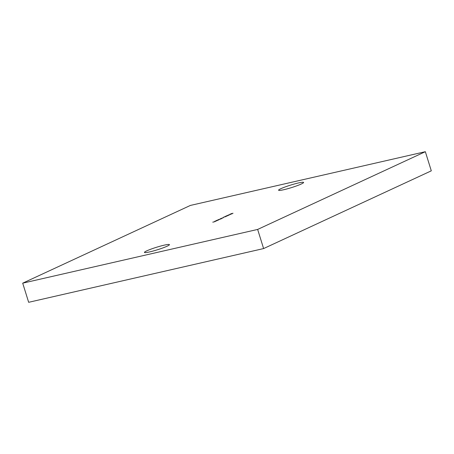 <?xml version="1.0" encoding="UTF-8"?>
<svg xmlns="http://www.w3.org/2000/svg" width="454" height="454" viewBox="0 0 454 454"><rect width="100%" height="100%" fill="white"/><g stroke="black" fill="none" stroke-linecap="round" stroke-linejoin="round"><path stroke-width="0.68" d="M232.079 213.709L229.911 214.203L232.034 213.879M228.141 215.083L230.36 214.492L228.141 215.083M228.044 215.576L225.871 216.076L228.192 215.48M223.476 217.199L225.746 216.643L223.476 217.199M222.25 218.255L220.735 218.601L222.25 218.255M218.93 219.793L217.415 220.139L218.635 219.566L220.542 219.044L218.056 219.878L218.93 219.793M218.8 219.537L219.22 219.554M218.056 219.878L218.436 219.906M217.091 220.644L214.963 221.132L217.091 220.644M214.833 221.694L212.761 222.165L214.833 221.694M280.913 188.665A13.092 1.328 162.7 0 1 294.725 183.893A13.092 1.328 162.7 0 1 303.601 182.446A13.092 1.328 162.7 0 1 291.491 187.604A13.092 1.328 162.7 0 1 278.591 190.232A13.092 1.328 162.7 0 1 280.913 188.665M146.761 250.858A13.092 1.328 162.7 0 1 160.568 246.079A13.092 1.328 162.7 0 1 169.444 244.632A13.092 1.328 162.7 0 1 157.339 249.796A13.092 1.328 162.7 0 1 144.44 252.418A13.092 1.328 162.7 0 1 146.761 250.858M190.391 205.429L425.341 151.698L257.651 229.435L22.7 283.165L190.391 205.429M216.121 221.092L214.611 221.501L216.189 220.95M216.365 220.479L218.624 219.935L216.365 220.479M220.298 218.805L221.944 218.397L220.298 218.805M223.499 217.676L221.983 218.022L223.499 217.676M224.73 216.666L226.949 216.076L224.73 216.666M227.006 215.61L229.225 215.02L227.006 215.61M230.223 214.396L230.791 214.129L230.223 214.396M231.046 213.738L233.038 213.255L231.046 213.738M257.651 229.435L263.609 248.571L431.3 170.835L425.341 151.698M263.609 248.571L28.659 302.302L22.7 283.165M214.986 221.41L215.809 221.03L214.997 221.439M217.738 220.167L216.7 220.508L217.909 220.264M221.058 218.629L220.02 218.97L221.223 218.726M226.086 216.025L227.8 215.559L226.603 216.025M221.297 218.402L221.421 218.788"/></g></svg>
